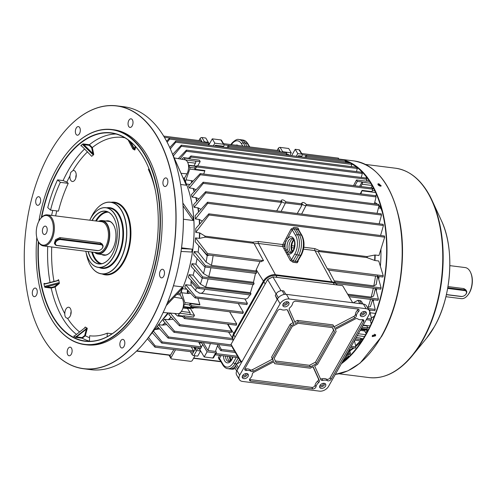 <?xml version="1.0" encoding="UTF-8"?>
<svg xmlns="http://www.w3.org/2000/svg" width="497" height="497" viewBox="0 0 497 497"><rect width="100%" height="100%" fill="white"/><g stroke="black" fill="none" stroke-linecap="round" stroke-linejoin="round"><path stroke-width="0.75" d="M380.186 186.17L378.18 185.021M372.439 335.345L374.539 335.096L374.403 334.17M367.358 330.362A3.373 1.901 97.2 0 1 367.115 330.872A3.373 1.901 97.2 0 1 365.413 332.058A3.373 1.901 97.2 0 1 365.202 332.002M362.686 339.538A89.858 50.626 97.2 0 1 355.771 346.477M353.994 347.937A89.858 50.626 97.2 0 1 349.826 350.894M361.717 339.184A90.821 51.172 97.2 0 1 360.847 340.209M360.275 340.855A90.821 51.172 97.2 0 1 355.579 345.651M353.087 347.819A90.821 51.172 97.2 0 1 349.845 350.292M380.895 206.833L379.074 205.466M377.372 204.186L375.552 202.819L377.254 204.168M379 205.764L380.888 208.255A90.821 51.172 97.2 0 1 382.243 211.834M374.365 316.272L371.377 317.782M371.278 317.819L374.204 316.676M380.926 249.376A90.821 51.172 97.2 0 1 380.385 266.175A90.821 51.172 -82.8 0 0 380.926 249.376M379.155 276.537A90.821 51.172 97.2 0 1 378.726 279.227A90.821 51.172 -82.8 0 0 379.155 276.537M376.838 288.664A90.821 51.172 97.2 0 1 376.304 290.888A90.821 51.172 -82.8 0 0 376.838 288.664M373.806 299.803A90.821 51.172 97.2 0 1 373.272 301.462A90.821 51.172 -82.8 0 0 373.806 299.803M370.135 310.085A90.821 51.172 97.2 0 1 369.718 311.103A90.821 51.172 -82.8 0 0 370.135 310.085M377.813 184.244L378.565 184.151L381.044 186.071M378.813 183.71L377.869 183.989L380.273 186.182L381.224 185.884L378.813 183.71M375.477 334.493L375.316 335.481L372.203 336.426M372.371 335.45L372.29 336.624L375.533 335.848L375.608 334.667L372.371 335.45M341.346 363.748A107.538 60.591 -82.8 0 0 366.053 334.655A107.538 60.591 -82.8 0 0 345.645 160.599M343.067 159.829A107.538 60.591 -82.8 0 0 338.973 159.04L354.05 160.941C376.757 165.221 391.953 185.132 399.625 220.674C407.105 257.639 399.725 305.096 381.615 336.463L360.101 363.108L347.881 370.855L335.326 374.39M341.917 362.748A106.961 60.267 -82.8 0 0 365.835 334.282A106.961 60.267 -82.8 0 0 357.181 167.576M356.803 167.284A106.961 60.267 -82.8 0 0 351.783 163.96M350.043 163.041A106.961 60.267 -82.8 0 0 345.688 161.214M46.619 227.11A4.218 2.373 -82.8 0 0 45.333 226.135A4.218 2.373 -82.8 0 0 42.723 228.738A4.218 2.373 -82.8 0 0 42.99 233.522A4.218 2.373 -82.8 0 0 44.276 234.503A4.218 2.373 -82.8 0 0 46.88 231.894A4.218 2.373 -82.8 0 0 46.619 227.11M38.375 241.679A14.935 8.418 -82.8 0 0 50.452 239.896A14.935 8.418 -82.8 0 0 51.228 218.96A14.935 8.418 -82.8 0 0 40.474 218.761A14.935 8.418 -82.8 0 0 37.741 240.436A14.935 8.418 -82.8 0 0 38.375 241.679M40.474 218.761L40.86 218.276A15.655 8.822 97.2 0 1 47.358 214.859A15.655 8.822 97.2 0 1 52.135 218.487A15.655 8.822 97.2 0 1 53.111 236.249A15.655 8.822 97.2 0 1 43.438 245.928A15.655 8.822 97.2 0 1 38.66 242.3A15.655 8.822 97.2 0 1 37.989 241.002L37.741 240.436M94.629 252.389A16.861 9.499 -82.8 0 0 97.977 254.023A16.861 9.499 -82.8 0 0 108.402 243.605A16.861 9.499 -82.8 0 0 107.346 224.47A16.861 9.499 -82.8 0 0 102.202 220.562A16.861 9.499 -82.8 0 0 98.549 221.314M102.115 243.959L100.145 242.698L59.864 237.616L55.521 239.684L54.359 243.281L55.043 244.431A4.336 2.895 -30.5 0 1 55.223 241.778A4.336 2.895 -30.5 0 1 60.64 238.933L100.922 244.015A4.336 2.895 -30.5 0 1 102.792 245.108A4.336 2.895 -30.5 0 1 102.612 247.761A4.336 2.895 -30.5 0 1 102.022 248.575A4.336 2.895 -30.5 0 1 101.947 248.662M102.394 248.022A3.852 2.572 149.5 0 0 100.897 244.692L60.615 239.61A3.852 2.572 149.5 0 0 55.801 242.138A3.852 2.572 149.5 0 0 57.298 245.468L97.58 250.55A3.852 2.572 149.5 0 0 98.946 250.476A3.852 2.572 149.5 0 0 101.879 248.742A3.852 2.572 149.5 0 0 102.394 248.022M98.841 250.494A4.336 2.895 -30.5 0 1 98.729 250.519A4.336 2.895 -30.5 0 1 97.188 250.606L56.906 245.524A4.336 2.895 -30.5 0 1 55.043 244.431M303.176 202.49A2.41 1.174 29.5 0 0 302.002 202.832A2.41 1.174 29.5 0 0 302.667 204.447A2.41 1.174 29.5 0 0 304.996 205.578A2.41 1.174 29.5 0 0 306.195 205.199A2.41 1.174 29.5 0 0 305.481 203.596A2.41 1.174 29.5 0 0 303.176 202.49M301.48 204.074L302.027 205L297.262 213.511M282.644 199.9A2.41 1.174 29.5 0 0 281.47 200.241A2.41 1.174 29.5 0 0 282.128 201.857A2.41 1.174 29.5 0 0 284.464 202.987A2.41 1.174 29.5 0 0 285.663 202.608A2.41 1.174 29.5 0 0 284.943 201.005A2.41 1.174 29.5 0 0 282.644 199.9M280.948 201.484L281.488 202.409L276.723 210.921M227.496 356.33A7.225 4.069 -82.8 0 0 229.676 361.406M254.203 243.772L252.638 242.163L258.502 241.505L282.793 244.567L286.235 238.113A0.963 0.447 -152 0 1 287.403 238.802L283.961 245.263L285.968 250.066A1.448 0.752 -17.4 0 1 287.465 249.711L288.633 251.867A1.448 1.081 137.1 0 0 287.278 252.476L288.279 253.892A0.963 0.627 -28.5 0 1 287.061 254.507L282.718 246.524L258.434 243.462L254.203 243.772L263.534 260.652L261.068 261.515M292.224 251.849L291.453 250.215A7.269 4.094 97.2 0 1 292.435 241.405A7.269 4.094 97.2 0 1 293.746 239.722M291.242 252.588A7.225 4.069 97.2 0 1 290.453 241.182A7.225 4.069 97.2 0 1 292.981 238.765M199.359 348.944A3.976 1.932 -150.5 0 1 199.862 349.615L204.186 356.952L207.094 351.82L202.764 344.489L201.341 347.005M199.732 344.011L200.334 342.296A3.976 1.932 -150.5 0 1 202.764 344.489M348.826 354.504L349.838 354.628L350.41 353.398L349.789 350.72M171.167 317.067A90.771 51.141 97.2 0 1 168.663 319.726L173.192 319.211M168.663 319.726L168.377 319.726A90.821 51.172 -82.8 0 0 171.011 316.906M164.582 319.248L174.509 331.207L173.969 332.319L163.091 320.708A90.821 51.172 -82.8 0 0 164.582 319.248L168.377 319.726M233.006 339.892L173.969 332.319M379.143 223.843L381.522 215.033L381.093 214.12M205.82 192.867L194.085 207.348A90.821 51.172 -82.8 0 0 193.619 204.59L205.646 191.705L205.82 192.867L281.488 202.409M198.465 212.008A90.821 51.172 -82.8 0 0 197.874 207.827L194.085 207.348M197.874 207.827L198.16 207.908A90.771 51.141 97.2 0 1 198.701 211.741M200.906 209.268L198.16 207.908M169.732 147.559L175.832 141.061L351.354 163.209M298.063 156.48L298.511 155.685L300.884 155.983L301.157 156.872M296.287 156.257L297.771 153.629L295.224 149.305L299.07 149.79A1.448 0.963 -30.5 0 1 299.697 150.156L302.244 154.48A1.448 0.963 149.5 0 1 302.188 155.362L301.319 156.89M302.244 154.48A1.448 0.963 149.5 0 0 301.623 154.113L299.07 149.79M297.771 153.629L301.623 154.113M277.14 150.417L278.308 148.348A1.448 0.963 -30.5 0 1 280.115 147.398L282.669 151.722L291.254 152.809L289.77 155.437M282.669 151.722A1.448 0.963 149.5 0 0 281.451 152.057M286.446 154.163L288.446 154.412L288.72 155.306M298.511 155.685L298.79 156.574M158.475 324.653L168.582 336.991L168.079 338.103L157.245 326.367M198.39 347.801L197.887 349.229L195.52 348.931L196.023 347.502M194.563 347.322L195.52 348.931M193.675 347.21L194.992 349.441A1.448 0.702 29.5 0 0 196.725 350.515L193.824 355.647A1.448 0.702 -150.5 0 1 192.09 354.566L190.363 351.646M198.713 347.844L200.577 351L196.725 350.515M215.679 352.907A1.448 0.702 29.5 0 0 216.394 352.69L213.486 357.821A1.448 0.702 -150.5 0 1 212.778 358.033L215.679 352.907L207.094 351.82M216.394 352.69A1.448 0.702 29.5 0 0 216.319 352.131L215.63 350.963M218.63 344.601L221.227 349.385A0.721 0.41 -82.8 0 1 220.606 350.478L217.512 345.639L215.462 351.447L207.957 350.503L210.405 343.564M203.341 342.675L207.957 350.503M351.193 166.576L351.758 164.395L351.093 163.451M175.391 141.285L175.82 142.198L170.316 148.876M215.133 146.019L215.58 145.223L215.86 146.112M223.364 147.056L223.085 146.168L215.58 145.223M224.054 144.615A1.448 0.963 149.5 0 0 223.433 144.248L220.879 139.924A1.448 0.963 -30.5 0 1 221.5 140.291L224.054 144.615A1.448 0.963 149.5 0 1 223.992 145.497L223.271 146.77M223.433 144.248L214.841 143.167L213.356 145.795M208.069 142.801L208.324 142.347L204.478 141.856A1.448 0.963 149.5 0 0 203.261 142.192M227.073 147.528L228.216 145.621A0.721 0.41 97.2 0 1 228.763 146.547L228.166 147.665M166.613 141.229L169.738 137.961L208.628 142.869A0.721 0.41 97.2 0 1 208.821 144.031L208.224 145.149M228.57 145.385L286.421 152.685A0.721 0.41 97.2 0 1 286.614 153.846L286.023 154.965M169.309 138.185L169.707 139.098L167.147 142.248M165.209 322.969A90.771 51.141 97.2 0 1 162.556 325.131L166.731 324.603M162.556 325.131L162.27 325.131A90.821 51.172 -82.8 0 0 165.072 322.833M158.593 324.665L162.27 325.131M153.467 331.145L162.171 341.93L161.699 343.048L152.275 332.661M200.664 347.962A0.721 0.41 -82.8 0 0 201.285 346.869L198.682 342.085M158.618 327.865A90.771 51.141 97.2 0 1 155.822 329.468L159.58 328.908M155.822 329.468L155.536 329.468A90.821 51.172 -82.8 0 0 158.512 327.747M154.865 329.381L155.536 329.468M200.875 348.117L161.699 343.048M220.879 139.924L212.294 138.843L208.69 145.205M214.841 143.167L212.294 138.843M291.254 152.809L288.707 148.485L280.115 147.398M291.621 155.667L295.224 149.305M200.577 351L197.676 356.132L193.824 355.647M279.389 151.796A0.721 0.41 -82.8 0 0 279.177 150.672L223.482 143.645M163.681 136.103L200.987 140.806A0.721 0.41 97.2 0 1 201.198 141.931M191.351 346.912L193.426 350.727A0.721 0.41 97.2 0 1 193.016 351.975L155.008 347.186L147.429 338.786M148.448 337.376L155.182 345.906L154.741 347.024M173.875 349.565L170.539 355.113A0.721 0.41 97.2 0 1 170.191 355.349L136.557 351.106M354.696 340.153L360.375 340.867L360.89 339.631L360.549 338.097L356.175 337.544M209.032 215.002L195.725 232.379A90.821 51.172 -82.8 0 0 195.75 228.477L208.802 213.834L209.032 215.002L384.678 237.162L378.962 255.501L375.167 255.023A90.821 51.172 97.2 0 1 374.962 260.521L378.757 261L383.243 275.754L382.92 277.015L328.585 270.157L327.312 268.697L318.297 251.855L314.905 250.587L331.909 281.849M361.331 328.43L367.022 329.144L367.5 327.902L367.059 325.945L363.027 325.436M359.604 186.369L362.089 181.983L357.349 181.386L356.511 179.97L366.376 181.212L366.848 179.274L366.277 178.342M362.089 181.983L362.207 182.182A1.448 0.814 97.2 0 1 362.127 184.207L360.822 186.524M354.864 185.772L357.349 181.386M353.516 185.598L356.511 179.97M360.25 193.793L362.071 190.376L372.048 191.631L372.657 189.152L372.135 188.226M196.862 166.973L194.917 169.284L194.7 167.75L196.769 165.824L196.862 166.973L372.657 189.152M203.702 174.043L204.789 170.974A1.448 0.814 -82.8 0 0 204.894 170.546L194.917 169.284M188.456 158.338L190.954 155.946L191.01 157.089L189.481 158.897L188.456 158.338M193.954 165.88L195.476 163.184A1.448 0.814 97.2 0 0 195.551 161.158L200.173 161.556L199.34 160.14L189.481 158.897M170.154 312.917L179.982 324.678L179.417 325.783L168.812 314.576A90.821 51.172 -82.8 0 0 170.03 313.073M349.124 296.69L378.012 300.331L378.403 299.082L375.682 288.521M375.39 288.484L373.57 296.05L371.153 297.15L347.645 294.181M227.52 324.106L231.677 331.201L231.229 332.319M231.428 332.468L179.417 325.783M335.835 283.495L380.752 289.161L381.106 287.9L377.919 276.382M377.571 276.338L376.186 284.638L373.812 285.856L334.27 280.867M318.391 251.451L366.885 257.564L374.632 260.44A90.771 51.141 -82.8 0 0 374.831 255.036L366.923 256.582L319.447 250.594L318.297 251.855M374.962 260.521L374.632 260.44M366.295 319.652L371.11 320.261L371.557 319.012L369.457 309.998M368.904 309.929L374.781 310.668L375.204 309.42L372.837 299.679M372.582 299.648L370.427 306.581L367.482 307.519M374.371 203.807L376.092 196.93L375.602 196.011M200.328 174.751L189.307 187.959A90.821 51.172 -82.8 0 0 188.543 185.847L200.21 173.602L200.328 174.751L376.092 196.93M194.165 191.668A90.821 51.172 -82.8 0 0 193.097 188.438L189.307 187.959M193.097 188.438L193.383 188.512A90.771 51.141 97.2 0 1 194.358 191.457M195.98 189.692L193.383 188.512M304.866 157.338L306.015 155.437A0.721 0.41 97.2 0 1 306.562 156.362L305.966 157.481M345.359 162.451L345.676 161.295L344.98 160.351M338.935 159.351L338.215 158.4M377.049 213.331L379.062 205.534L378.602 204.621M203.329 183.362L192.016 197.079A90.821 51.172 -82.8 0 0 191.388 194.681L203.186 182.206L203.329 183.362L379.062 205.534M196.657 201.242A90.821 51.172 -82.8 0 0 195.806 197.557L192.016 197.079M195.806 197.557L196.091 197.638A90.771 51.141 97.2 0 1 196.874 201.005M198.788 198.906L196.091 197.638M178.268 158.636L186.394 150.131L186.425 151.274L179.989 158.928M361.319 177.435L362.301 173.459L361.698 172.527M172.676 154.374L181.368 145.149L181.374 146.292L173.36 155.903M356.498 171.589L357.281 168.483L356.647 167.545M380.572 235.51L383.429 225.52L383.025 224.613M207.752 203.36L195.396 218.978A90.821 51.172 -82.8 0 0 195.135 215.76L207.553 202.192L207.752 203.36L383.429 225.52M199.44 224.197A90.821 51.172 -82.8 0 0 199.185 219.457L195.396 218.978M199.185 219.457L199.471 219.544A90.771 51.141 97.2 0 1 199.707 223.892M202.204 221.016L199.471 219.544M374.831 255.036L375.167 255.023M199.514 232.863L199.794 232.956A90.771 51.141 97.2 0 1 199.595 238.355L199.309 238.361A90.821 51.172 -82.8 0 0 199.514 232.863L195.725 232.379M252.638 242.163L205.162 236.174L199.794 232.956M384.678 237.162L384.311 236.255M255.526 273.362L253.47 282.302L254.11 283.402L253.489 284.495M253.47 282.302L208.752 276.661L203.515 273.555L195.942 264.18A90.821 51.172 -82.8 0 0 197.073 258.577M253.712 284.651L202.267 278.158L201.962 277.997L202.695 276.916L191.991 263.683L195.942 264.18M201.962 277.997L191.314 266.603A90.821 51.172 97.2 0 0 191.991 263.683M182.697 316.601L177.597 315.955A1.448 0.814 -82.8 0 0 178.324 315.452L179.591 313.216A1.448 0.814 -82.8 0 0 179.634 313.135M183.654 315.781L185.052 317.446L184.449 318.552L182.579 316.583L183.654 315.781L193.513 317.024L194.464 315.346L190.475 308.594L190.575 308.059M229.645 311.812L236.74 323.969L236.118 325.069M236.342 325.218L184.449 318.552M350.54 347.496L355.312 348.099L355.858 346.869L354.436 340.619M260.043 261.509L256.222 269.716L255.986 270.989L256.694 272.207L256.073 273.307M255.986 270.989L211.411 265.367L206.087 262.099L198.135 252.029A90.821 51.172 -82.8 0 0 198.881 245.891M256.297 273.456L204.969 266.982L204.665 266.821L205.435 265.74L194.184 251.532L198.135 252.029M204.665 266.821L193.681 254.868A90.821 51.172 97.2 0 0 194.184 251.532M199.595 238.355L205.124 237.156L253.619 243.275M261.434 261.689L207.106 254.831L206.802 254.669L207.603 253.594L195.52 237.883L199.309 238.361M206.802 254.669L195.253 241.822A90.821 51.172 97.2 0 0 195.52 237.883M189.922 303.599L191.705 305.723L191.059 306.823L189.593 305.282L189.922 303.599L199.906 304.854A1.448 0.814 -82.8 0 0 199.825 304.456L197.949 298.411M238.268 303.499L243.375 312.246L242.753 313.346M242.971 313.495L191.059 306.823M185.71 284.706L195.793 296.839L195.116 297.933L184.778 287.067A90.821 51.172 97.2 0 0 185.71 284.706L191.115 285.384L190.947 281.712A90.821 51.172 -82.8 0 0 191.364 280.519M244.835 298.939L247.407 303.35L246.785 304.45M204.851 289.235A106.476 59.994 97.2 0 1 204.845 289.242C203.596 292.335 201.875 293.659 199.676 293.199L195.992 290.975L191.115 285.384M247.009 304.605L195.116 297.933M252.874 284.545L250.413 292.745L250.997 293.752L250.376 294.851M250.413 292.745L205.59 287.092L200.409 284.098L193.084 275.176A90.821 51.172 -82.8 0 0 194.526 270.051M250.6 295.007L199.067 288.502L198.763 288.341L199.465 287.254L189.133 274.679L193.084 275.176M198.763 288.341L188.32 277.289A90.821 51.172 97.2 0 0 189.133 274.679M231.913 346.279L168.079 338.103M209.262 255.104L207.181 255.713L200.925 248.171M249.687 294.889L249.687 294.895C248.469 297.976 246.847 299.306 244.804 298.896M174.646 313.458L177.317 315.825A1.448 0.814 -82.8 0 0 177.597 315.955M183.275 306.68A1.448 0.814 -82.8 0 0 183.362 306.55L184.623 304.313A1.448 0.814 -82.8 0 0 184.822 302.567L181.778 292.789A3.852 2.174 97.2 0 1 181.567 290.677M185.605 182.064A3.852 2.174 97.2 0 1 185.977 179.864L189.779 169.079A1.448 0.814 -82.8 0 0 189.711 167.371L188.599 165.482A1.448 0.814 -82.8 0 0 188.525 165.377M195.551 161.158L185.288 159.866L184.176 157.978A1.448 0.814 -82.8 0 0 183.735 157.648A1.448 0.814 -82.8 0 0 183.188 157.897L181.958 159.264M371.228 323.677L370.128 320.136M366.183 333.673L364.574 330.946A2.939 1.659 97.2 0 1 364.226 329.965M371.091 187.816L372.228 185.803M375.881 195.775L376.403 194.284M190.947 281.712L196.477 287.999L198.67 288.241M208.504 255.011L207.181 255.713A102.904 57.981 -82.8 0 1 206.087 262.099M195.992 290.975A4.821 2.429 -41.5 0 1 196.477 287.999M291.776 249.656L292.584 251.432A0.963 0.677 156.8 0 1 292.348 251.333M185.977 179.864L192.805 180.914A3.852 2.404 -63.1 0 0 192.358 181.74M197.694 165.942L200.173 161.556M187.922 290.366A3.852 2.647 -100.4 0 0 188.624 293.497L181.778 292.789M187.307 307.643A2.939 1.659 -82.8 0 0 187.655 308.625L189.935 312.483A1.448 0.814 97.2 0 1 189.854 314.514L194.464 315.346M183.182 307.121L192.904 308.351A1.448 0.814 97.2 0 0 193.631 307.842L198.67 307.904M360.878 193.873L361.959 190.798A1.448 0.814 -82.8 0 0 362.071 190.376M187.462 308.215L190.475 308.594M194.973 355.79L192.382 360.368A1.448 0.963 149.5 0 1 190.575 361.313L171.62 358.921A1.448 0.963 149.5 0 1 170.999 358.561A1.448 0.963 149.5 0 1 171.055 357.672L175.528 349.77M212.778 358.033L204.186 356.952M198.949 140.552L200.117 138.483A1.448 0.963 -30.5 0 1 201.925 137.532L204.478 141.856M208.324 142.347L205.777 138.023L201.925 137.532M217.512 345.639L217.91 344.514M247.394 146.665L245.288 143.093A14.456 8.145 -82.8 0 0 240.977 139.756A14.456 8.145 -82.8 0 0 240.784 139.732L238.784 139.527A14.413 8.12 97.2 0 1 243.275 142.875L247.27 143.378A14.413 8.12 -82.8 0 0 242.965 140.055L240.977 139.756M286.235 238.113L291.037 229.098L293.982 227.458L296.007 227.676L295.97 228.999L299.405 234.82A14.456 8.145 97.2 0 1 298.654 255.079L295.175 261.223L295.112 262.553L293.093 262.267L290.273 260.416L287.061 254.507M298.56 229.664L293.957 228.782L292.205 229.788L287.403 238.802A8.716 4.908 97.2 0 1 294.038 239.281A8.716 4.908 97.2 0 1 293.323 251.004A8.716 4.908 97.2 0 1 288.279 253.892L291.49 259.807L293.168 260.944L295.175 261.223L297.156 261.447L297.809 260.602M297.753 261.161L301.325 255.085A1.448 0.702 -150.5 0 1 300.629 255.303L296.641 254.799L293.168 260.944A0.963 0.534 -82.1 0 0 293.093 262.267M285.023 250.457A0.963 0.572 -33.3 0 0 285.968 250.066L287.278 252.476A0.963 0.677 -23.2 0 1 286.266 252.749M292.074 250.836A1.448 0.752 162.6 0 0 292.068 250.606L292.068 250.606A1.448 0.752 162.6 0 0 291.453 250.215M284.775 240.852A0.963 0.447 -152 0 1 285.943 241.542A8.716 4.908 97.2 0 0 285.098 248.046A0.963 0.627 -28.5 0 1 283.88 248.662M291.037 229.098A0.963 0.447 -152 0 1 292.205 229.788L295.603 235.553A12.965 7.306 -82.8 0 1 294.932 253.725L291.49 259.807A0.963 0.627 -28.5 0 1 290.273 260.416M296.007 227.676L297.995 227.961L298.933 230.092A0.963 0.447 28 0 0 298.809 230.086M297.827 261.254A0.963 0.627 151.5 0 0 298.175 261.41L297.107 262.776L295.112 262.553M238.417 357.71L235.075 363.618A14.413 8.12 97.2 0 1 227.725 368.662L229.713 368.954A14.456 8.145 -82.8 0 0 229.906 368.979A14.456 8.145 -82.8 0 0 235.149 366.581M237.144 363.792L239.529 359.579M219.693 359.673L219.214 359.604L218.345 357.579A0.963 0.491 -149 0 1 219.481 358.325L219.394 359.169L222.824 364.972C224.277 367.233 225.911 368.463 227.725 368.662M353.193 302.785L357.939 300.294L359.579 300.499A4.821 3.218 -30.5 0 1 361.654 301.716L363.015 304.027M277.14 299.511L275.295 295.417L276.152 293.901A4.821 3.218 -30.5 0 1 282.178 290.733L283.812 290.938L285.8 294.311M236.709 371.011L235.323 368.662A4.821 3.218 -30.5 0 1 235.522 365.711L236.379 364.195L242.306 361.077M240.859 361.841L232.671 347.95L231.037 344.328L267.647 279.625L272.884 276.872L342.626 285.669L352.684 302.723M276.108 293.975L267.647 279.625L268.231 279.115L272.884 276.872L281.06 290.733M231.037 344.328L241.244 361.636M233.23 340.457A9.636 6.436 -30.5 0 1 233.807 334.903L263.87 281.774A9.636 6.436 -30.5 0 1 275.91 275.444L333.176 282.669A9.636 6.436 -30.5 0 1 337.258 284.992M275.295 295.417L277.419 299.02M236.379 364.195L238.504 367.799M357.939 300.294L359.915 303.636M232.82 338.973A9.636 6.436 -30.5 0 1 233.565 333.816L263.416 281.06A9.636 6.436 -30.5 0 1 275.462 274.729L332.325 281.898A9.636 6.436 -30.5 0 1 336.04 283.712M360.903 313.209A1.684 1.124 149.5 0 0 360.971 313.358A1.684 1.124 149.5 0 0 362.338 313.737A1.684 1.124 149.5 0 0 363.804 312.675A1.684 1.124 149.5 0 0 363.879 311.644A1.684 1.124 149.5 0 0 363.779 311.513M283.501 303.443A1.684 1.124 149.5 0 0 283.57 303.592A1.684 1.124 149.5 0 0 284.936 303.978A1.684 1.124 149.5 0 0 286.402 302.909A1.684 1.124 149.5 0 0 286.477 301.878A1.684 1.124 149.5 0 0 286.378 301.747M242.871 375.26A1.684 1.124 149.5 0 0 242.94 375.409A1.684 1.124 149.5 0 0 244.307 375.788A1.684 1.124 149.5 0 0 245.773 374.726A1.684 1.124 149.5 0 0 245.841 373.694A1.684 1.124 149.5 0 0 245.742 373.564M320.273 385.02A1.684 1.124 149.5 0 0 320.341 385.175A1.684 1.124 149.5 0 0 321.708 385.554A1.684 1.124 149.5 0 0 323.174 384.492A1.684 1.124 149.5 0 0 323.243 383.46A1.684 1.124 149.5 0 0 323.149 383.324M288.695 304.63A3.373 2.255 149.5 0 0 288.838 302.567A3.373 2.255 149.5 0 0 286.104 301.803A3.373 2.255 149.5 0 0 283.166 303.934A3.373 2.255 149.5 0 0 283.029 305.997A3.373 2.255 149.5 0 0 285.763 306.761A3.373 2.255 149.5 0 0 288.695 304.63M282.812 305.083A3.373 2.255 149.5 0 0 287.788 303.083A3.373 2.255 149.5 0 0 288.142 301.934M366.096 314.396A3.373 2.255 149.5 0 0 366.239 312.333A3.373 2.255 149.5 0 0 363.506 311.569A3.373 2.255 149.5 0 0 360.573 313.7A3.373 2.255 149.5 0 0 360.431 315.757A3.373 2.255 149.5 0 0 363.164 316.521A3.373 2.255 149.5 0 0 366.096 314.396M360.213 314.843A3.373 2.255 149.5 0 0 365.189 312.849A3.373 2.255 149.5 0 0 365.543 311.7M248.065 376.446A3.373 2.255 149.5 0 0 248.208 374.384A3.373 2.255 149.5 0 0 245.468 373.62A3.373 2.255 149.5 0 0 242.536 375.744A3.373 2.255 149.5 0 0 242.399 377.807A3.373 2.255 149.5 0 0 245.133 378.571A3.373 2.255 149.5 0 0 248.065 376.446M242.182 376.894A3.373 2.255 149.5 0 0 247.158 374.9A3.373 2.255 149.5 0 0 247.512 373.75M325.467 386.206A3.373 2.255 149.5 0 0 325.61 384.144A3.373 2.255 149.5 0 0 322.87 383.386A3.373 2.255 149.5 0 0 319.938 385.51A3.373 2.255 149.5 0 0 319.801 387.573A3.373 2.255 149.5 0 0 322.534 388.337A3.373 2.255 149.5 0 0 325.467 386.206M319.583 386.66A3.373 2.255 149.5 0 0 324.56 384.666A3.373 2.255 149.5 0 0 324.914 383.516M334.059 326.771L353.876 316.359A2.41 1.609 149.5 0 0 355.436 314.328A7.225 4.827 -30.5 0 1 356.2 311.911A7.225 4.827 -30.5 0 1 357.529 310.165A2.41 1.609 149.5 0 0 358.182 309.091M357.113 313.458A7.225 4.827 -30.5 0 1 358.443 311.712A2.41 1.609 149.5 0 0 358.989 309.656A2.41 1.609 149.5 0 0 357.946 309.047L295.883 301.219A2.41 1.609 149.5 0 0 292.87 302.803A2.41 1.609 149.5 0 0 292.64 303.412A7.225 4.827 -30.5 0 1 290.055 307.513A2.41 1.609 149.5 0 0 289.422 308.27A2.41 1.609 149.5 0 0 289.266 309.637L295.498 323.454L298.362 321.944L333.903 326.43L334.798 328.411L354.783 317.906A2.41 1.609 149.5 0 0 356.349 315.875A7.225 4.827 -30.5 0 1 357.113 313.458M252.538 373.458A2.41 1.609 149.5 0 0 252.29 374.266A7.225 4.827 -30.5 0 1 250.196 378.428A2.41 1.609 149.5 0 0 249.749 379.012A2.41 1.609 149.5 0 0 249.649 380.485A2.41 1.609 149.5 0 0 250.687 381.093L312.756 388.921A2.41 1.609 149.5 0 0 315.999 386.734A7.225 4.827 -30.5 0 1 316.688 384.902A7.225 4.827 -30.5 0 1 318.583 382.628A2.41 1.609 149.5 0 0 319.366 380.503L313.141 366.687L310.271 368.196L274.729 363.711L273.841 361.729L253.855 372.241A2.41 1.609 149.5 0 0 252.538 373.458M249.55 379.503A2.41 1.609 149.5 0 0 249.78 379.546L311.849 387.38A2.41 1.609 149.5 0 0 315.086 385.187A7.225 4.827 -30.5 0 1 315.775 383.361A7.225 4.827 -30.5 0 1 317.67 381.087A2.41 1.609 149.5 0 0 318.459 378.956L312.967 366.78M242.493 381.435A7.225 4.827 -30.5 0 1 239.38 379.609A7.225 4.827 -30.5 0 1 239.678 375.192L280.103 303.742A7.225 4.827 -30.5 0 1 289.136 298.995L366.146 308.705A7.225 4.827 -30.5 0 1 369.259 310.532A7.225 4.827 -30.5 0 1 368.96 314.949L328.536 386.399A7.225 4.827 -30.5 0 1 319.503 391.145L242.493 381.435M239.38 379.609L236.647 374.974A7.225 4.827 -30.5 0 1 236.945 370.557L277.369 299.107A7.225 4.827 -30.5 0 1 286.402 294.361L363.413 304.077A7.225 4.827 -30.5 0 1 366.525 305.897L369.259 310.532M276.028 362.506L310.426 366.842L316.421 363.692L334.475 331.779L332.605 327.635L298.212 323.298L292.217 326.448L274.164 358.362L276.028 362.506M250.942 371.284A2.41 1.609 149.5 0 0 253.389 371.209L273.375 360.704L272.48 358.716L291.136 325.74L294.007 324.237L287.782 310.42A2.41 1.609 149.5 0 0 287.726 310.314A2.41 1.609 149.5 0 0 285.744 309.78A7.225 4.827 -30.5 0 1 281.159 309.445A2.41 1.609 149.5 0 0 277.562 310.849L244.984 368.432A2.41 1.609 149.5 0 0 244.884 369.905A2.41 1.609 149.5 0 0 246.618 370.495A7.225 4.827 -30.5 0 1 250.942 371.284L250.034 369.743A2.41 1.609 149.5 0 0 252.476 369.662L272.462 359.157L271.567 357.175L290.223 324.199L293.093 322.69L287.341 309.929M320.857 379.72A2.41 1.609 149.5 0 0 320.913 379.826A2.41 1.609 149.5 0 0 322.895 380.36A7.225 4.827 -30.5 0 1 327.473 380.696A2.41 1.609 149.5 0 0 331.07 379.292L363.655 321.708A2.41 1.609 149.5 0 0 363.754 320.236A2.41 1.609 149.5 0 0 362.021 319.646A7.225 4.827 -30.5 0 1 357.691 318.857A2.41 1.609 149.5 0 0 355.249 318.931L335.264 329.443L336.158 331.424L317.502 364.4L314.632 365.904L320.857 379.72M274.729 363.711L273.667 361.822M320.385 378.664A2.41 1.609 149.5 0 0 321.981 378.82A7.225 4.827 -30.5 0 1 326.566 379.155A2.41 1.609 149.5 0 0 330.163 377.751L362.742 320.161A2.41 1.609 149.5 0 0 362.947 319.67M294.758 321.814L297.454 320.397L332.996 324.883L333.903 326.43M297.454 320.397L298.362 321.944M244.779 368.929A2.41 1.609 149.5 0 0 245.711 368.954A7.225 4.827 -30.5 0 1 250.034 369.743M293.093 322.69L294.007 324.237M290.223 324.199L291.136 325.74M271.567 357.175L272.48 358.716M272.462 359.157L273.375 360.704M275.344 360.99L309.513 365.301L310.426 366.842M309.513 365.301L315.508 362.151L333.562 330.238L332.381 327.61M333.562 330.238L334.475 331.779M315.508 362.151L316.421 363.692M470.609 272.493L470.864 273.058A14.935 8.418 97.2 0 1 468.131 294.733L467.745 295.218A15.655 8.822 -82.8 0 0 470.609 272.493A15.655 8.822 -82.8 0 0 469.945 271.194A15.655 8.822 -82.8 0 0 465.167 267.566L449.835 265.634M445.915 296.703L461.247 298.641A15.655 8.822 -82.8 0 0 467.745 295.218M447.772 287.775L464.633 289.9A4.336 2.895 -30.5 0 1 466.503 290.993L465.813 289.832L463.856 288.583L447.977 286.576M466.503 290.993A4.336 2.895 -30.5 0 1 466.323 293.646A4.336 2.895 -30.5 0 1 465.732 294.46A4.336 2.895 -30.5 0 1 465.658 294.547M462.552 296.38A4.336 2.895 -30.5 0 1 462.44 296.405A4.336 2.895 -30.5 0 1 460.899 296.492L446.393 294.665M446.418 294.559L461.291 296.436A3.852 2.572 149.5 0 0 462.657 296.361A3.852 2.572 149.5 0 0 465.59 294.628A3.852 2.572 149.5 0 0 464.608 290.577L447.654 288.434M41.294 217.754A105.029 59.18 97.2 0 1 58.391 169.713A105.029 59.18 97.2 0 1 147.771 165.886A105.029 59.18 97.2 0 1 137.837 304.375A105.029 59.18 97.2 0 1 128.543 318.304A105.029 59.18 97.2 0 1 65.492 332.276A105.029 59.18 97.2 0 1 38.281 241.617M147.814 165.979A104.792 59.044 -82.8 0 0 111.427 133.103A104.792 59.044 -82.8 0 0 58.683 169.893A104.792 59.044 -82.8 0 0 41.723 217.288M38.586 242.176A104.792 59.044 -82.8 0 0 85.198 341.035A104.792 59.044 -82.8 0 0 128.605 318.223M36.797 237.578A108.166 60.945 -82.8 0 0 46.979 310.327A108.166 60.945 -82.8 0 0 139.023 306.382A108.166 60.945 -82.8 0 0 148.342 161.767A108.166 60.945 -82.8 0 0 66.778 153.356A108.166 60.945 -82.8 0 0 57.211 167.706A108.166 60.945 -82.8 0 0 38.853 221.302M66.846 153.281A108.402 61.081 97.2 0 1 66.909 153.194A108.402 61.081 97.2 0 1 111.881 129.518A108.402 61.081 97.2 0 1 158.475 195.11A108.402 61.081 97.2 0 1 139.309 306.562A108.402 61.081 97.2 0 1 84.745 344.62A108.402 61.081 97.2 0 1 47.06 310.513A108.402 61.081 97.2 0 1 47.016 310.42M86.167 252.824A36.014 20.29 -82.8 0 0 88.988 262.441A36.014 20.29 -82.8 0 0 119.634 261.13A36.014 20.29 -82.8 0 0 122.734 212.977A36.014 20.29 -82.8 0 0 95.579 210.175A36.014 20.29 -82.8 0 0 92.392 214.952A36.014 20.29 -82.8 0 0 90.46 218.792M95.61 210.138A36.132 20.358 97.2 0 1 95.641 210.094A36.132 20.358 97.2 0 1 110.632 202.204A36.132 20.358 97.2 0 1 126.17 224.066A36.132 20.358 97.2 0 1 119.777 261.217A36.132 20.358 97.2 0 1 101.587 273.903A36.132 20.358 97.2 0 1 89.031 262.534A36.132 20.358 97.2 0 1 89.006 262.484M91.988 220.488A26.621 14.997 97.2 0 1 91.995 220.475A26.621 14.997 97.2 0 1 114.652 219.506A26.621 14.997 97.2 0 1 112.129 254.607A26.621 14.997 97.2 0 1 109.775 258.136A26.621 14.997 97.2 0 1 88.068 251.557M88.255 251.581A26.496 14.929 -82.8 0 0 98.847 263.845A26.496 14.929 -82.8 0 0 109.806 258.098M85.807 251.271A29.994 16.898 -82.8 0 0 87.882 257.862A29.994 16.898 -82.8 0 0 113.409 256.769A29.994 16.898 -82.8 0 0 115.994 216.667A29.994 16.898 -82.8 0 0 93.374 214.337A29.994 16.898 -82.8 0 0 90.721 218.313A29.994 16.898 -82.8 0 0 89.727 220.202M93.405 214.3A30.112 16.966 97.2 0 1 93.442 214.257A30.112 16.966 97.2 0 1 105.929 207.678A30.112 16.966 97.2 0 1 118.876 225.899A30.112 16.966 97.2 0 1 113.552 256.856A30.112 16.966 97.2 0 1 98.394 267.429A30.112 16.966 97.2 0 1 87.926 257.955A30.112 16.966 97.2 0 1 87.907 257.906M167.042 184.996A4.336 2.442 97.2 0 1 164.861 186.518A4.336 2.442 97.2 0 1 162.997 183.896A4.336 2.442 97.2 0 1 163.762 179.436A4.336 2.442 97.2 0 1 165.942 177.914A4.336 2.442 97.2 0 1 167.806 180.535A4.336 2.442 97.2 0 1 167.042 184.996M163.65 276.357A4.336 2.442 97.2 0 1 161.463 277.879A4.336 2.442 97.2 0 1 159.599 275.257A4.336 2.442 97.2 0 1 160.369 270.797A4.336 2.442 97.2 0 1 162.55 269.275A4.336 2.442 97.2 0 1 164.414 271.896A4.336 2.442 97.2 0 1 163.65 276.357M123.983 346.465A4.336 2.442 97.2 0 1 121.802 347.987A4.336 2.442 97.2 0 1 119.939 345.365A4.336 2.442 97.2 0 1 120.703 340.905A4.336 2.442 97.2 0 1 122.883 339.383A4.336 2.442 97.2 0 1 124.747 342.004A4.336 2.442 97.2 0 1 123.983 346.465M71.282 354.249A4.336 2.442 97.2 0 1 69.102 355.771A4.336 2.442 97.2 0 1 67.238 353.15A4.336 2.442 97.2 0 1 68.002 348.689A4.336 2.442 97.2 0 1 70.183 347.167A4.336 2.442 97.2 0 1 72.046 349.789A4.336 2.442 97.2 0 1 71.282 354.249M36.418 295.15A4.336 2.442 97.2 0 1 34.237 296.672A4.336 2.442 97.2 0 1 32.373 294.05A4.336 2.442 97.2 0 1 33.137 289.589A4.336 2.442 97.2 0 1 35.318 288.067A4.336 2.442 97.2 0 1 37.182 290.695A4.336 2.442 97.2 0 1 36.418 295.15M39.81 203.789A4.336 2.442 97.2 0 1 37.629 205.311A4.336 2.442 97.2 0 1 35.765 202.689A4.336 2.442 97.2 0 1 36.529 198.228A4.336 2.442 97.2 0 1 38.716 196.706A4.336 2.442 97.2 0 1 40.58 199.328A4.336 2.442 97.2 0 1 39.81 203.789M79.477 133.681A4.336 2.442 97.2 0 1 77.296 135.203A4.336 2.442 97.2 0 1 75.432 132.581A4.336 2.442 97.2 0 1 76.196 128.12A4.336 2.442 97.2 0 1 78.377 126.598A4.336 2.442 97.2 0 1 80.241 129.22A4.336 2.442 97.2 0 1 79.477 133.681M150.156 322.155A132.376 74.587 -82.8 0 0 161.556 145.167A132.376 74.587 -82.8 0 0 61.74 134.873A132.376 74.587 -82.8 0 0 50.029 152.43A132.376 74.587 -82.8 0 0 37.505 326.976A132.376 74.587 -82.8 0 0 150.156 322.155M61.771 134.836A132.494 74.649 97.2 0 1 61.802 134.793A132.494 74.649 97.2 0 1 116.77 105.855A132.494 74.649 97.2 0 1 173.72 186.021A132.494 74.649 97.2 0 1 150.299 322.242A132.494 74.649 97.2 0 1 83.608 368.755A132.494 74.649 97.2 0 1 37.548 327.069A132.494 74.649 97.2 0 1 37.523 327.026M105.271 255.054A17.103 9.636 97.2 0 1 104.873 254.893M105.855 221.022A17.345 9.772 97.2 0 1 114.217 226.29A17.345 9.772 97.2 0 1 112.57 249.159A17.345 9.772 97.2 0 1 111.036 251.457A17.345 9.772 97.2 0 1 101.636 254.483M102.5 254.594A17.103 9.636 -82.8 0 0 104.072 255.036A17.103 9.636 -82.8 0 0 111.104 251.376M132.177 125.896A4.336 2.442 97.2 0 1 129.997 127.418A4.336 2.442 97.2 0 1 128.133 124.797A4.336 2.442 97.2 0 1 128.897 120.336A4.336 2.442 97.2 0 1 131.078 118.814A4.336 2.442 97.2 0 1 132.941 121.436A4.336 2.442 97.2 0 1 132.177 125.896M182.766 299.467A8.555 4.821 97.2 0 1 182.784 299.511A8.555 4.821 97.2 0 1 181.89 310.582A8.555 4.821 97.2 0 1 181.268 311.532A8.555 4.821 97.2 0 1 181.243 311.569M163.153 312.501L177.584 313.7A8.679 4.889 -82.8 0 0 181.212 311.607A8.679 4.889 -82.8 0 0 181.84 310.644A8.679 4.889 -82.8 0 0 182.753 299.418A8.679 4.889 -82.8 0 0 182.287 298.486L180.131 294.808M79.582 331.965A101.897 57.416 -82.8 0 1 67.48 318.248C65.623 317.981 64.734 316.477 64.815 313.725A5.542 3.125 97.2 0 1 65.89 309.184A5.542 3.125 97.2 0 1 68.679 307.239A5.542 3.125 97.2 0 1 71.059 310.588A5.542 3.125 97.2 0 1 70.083 316.285A5.542 3.125 97.2 0 1 67.48 318.248L67.288 318.229M71.152 311.501A5.542 3.125 -82.8 0 0 70.742 314.719M75.159 179.547A5.542 3.125 97.2 0 1 72.369 181.492A5.542 3.125 97.2 0 1 69.934 175.932L70.754 172.416L72.966 170.57A5.542 3.125 97.2 0 1 73.761 170.496A5.542 3.125 97.2 0 1 76.14 173.851A5.542 3.125 97.2 0 1 75.159 179.547M76.227 174.758A5.542 3.125 -82.8 0 0 75.824 177.976M84.745 344.62L86.521 344.843A108.402 61.081 -82.8 0 0 141.086 306.786A108.402 61.081 -82.8 0 0 160.251 195.333A108.402 61.081 -82.8 0 0 113.658 129.742L111.881 129.518M166.259 305.58A132.376 74.587 97.2 0 1 157.655 323.1A132.376 74.587 97.2 0 1 147.708 338.364L147.646 338.445A132.494 74.649 -82.8 0 0 157.605 323.162A132.494 74.649 -82.8 0 0 166.222 305.618L167.259 303.133L182.517 286.918L173.447 285.775M181.07 251.445A132.376 74.587 97.2 0 1 167.303 303.083L167.259 303.133M167.253 303.133A132.494 74.649 -82.8 0 0 181.038 251.445L181.43 248.581A132.494 74.649 -82.8 0 0 183.02 205.801L182.846 203.018A132.494 74.649 -82.8 0 0 172.763 154.859L171.906 152.647A132.494 74.649 -82.8 0 0 170.136 148.46A132.494 74.649 -82.8 0 0 126.257 107.11L124.648 106.849A132.494 74.649 -82.8 0 0 124.076 106.774L116.77 105.855M84.645 148.926A104.792 59.044 -82.8 0 0 67.965 171.061A104.792 59.044 -82.8 0 0 63.082 180.573L57.559 179.877A104.792 59.044 -82.8 0 0 47.762 207.647L50.545 210.113A99.009 55.788 97.2 0 1 60.342 182.349L57.559 179.877M43.966 283.843L44.047 283.427L45.19 283.737L57.683 280.494L58.509 279.674L58.708 280.028L57.677 280.724L45.184 283.973L43.966 283.843L44.587 286.819L45.631 286.098L58.124 282.855L59.329 282.973L58.708 280.028M59.329 282.973L59.311 283.507L44.854 287.272L44.587 286.819M84.658 328.138L85.049 327.132L84.714 327.927L74.873 335.674L73.742 336.121M74.283 336.059L73.736 336.233L75.469 337.246L87.068 328.101L85.36 327.094L84.714 327.927M87.068 328.101L87.279 328.436L86.391 329.157L75.898 337.407L75.469 337.246M130.792 141.999L134.476 148.839L134.88 149.945L134.569 149.982L129.555 140.993M128.127 139.912L132.854 148.982L134.569 149.982M93.747 154.387L93.511 154.791L92.43 154.188L83.216 145.143L82.645 144.099L83.086 143.906L93.747 154.387L92.318 147.559L89.417 144.702A104.792 59.044 -82.8 0 1 116.031 134.016M82.645 144.099L80.818 145.64L81.912 146.242L91.703 156.313L93.511 154.791M50.545 210.113L58.447 211.113A99.009 55.788 97.2 0 1 68.244 183.343L66.846 182.107L63.082 180.573M81.862 146.193L80.818 145.64M59.311 283.507L55.124 287.036L51.185 288.074L44.854 287.272M87.279 328.436L85.322 335.761L82.229 338.208L75.898 337.407M180.653 184.493L186.294 185.207L171.906 152.647A132.376 74.587 97.2 0 0 170.179 148.56L170.136 148.46M182.865 203.056A132.376 74.587 97.2 0 0 172.801 154.946L186.294 185.207M167.893 312.893L146.242 340.29L167.862 312.893M183.424 219.245L193.277 220.488L193.097 217.711L182.846 203.018M181.045 251.445L191.817 252.035L192.209 249.171L181.461 248.581A132.376 74.587 97.2 0 0 183.051 205.845L193.277 220.488M116.677 365.214L116.671 365.22A132.494 74.649 -82.8 0 0 145.876 340.737A132.494 74.649 -82.8 0 0 146.236 340.29A132.376 74.587 97.2 0 1 145.944 340.656A132.376 74.587 97.2 0 1 145.913 340.7M83.608 368.755L90.908 369.681A132.494 74.649 -82.8 0 0 115.018 365.96L116.671 365.22M192.209 249.171L181.56 247.829M166.228 305.618L181.48 289.403L182.517 286.918M162.333 319.938A91.541 51.576 -82.8 0 0 168.172 313.365A91.541 51.576 -82.8 0 0 168.502 312.942A91.423 51.508 97.2 0 1 168.241 313.284A91.423 51.508 97.2 0 1 168.203 313.321M177.851 293.261L180.194 293.646A91.541 51.576 -82.8 0 0 184.934 180.517A91.541 51.576 -82.8 0 0 184.437 179.417L183.809 179.355M187.847 162.724A8.555 4.821 97.2 0 1 187.866 162.767A8.555 4.821 97.2 0 1 186.965 173.838L184.573 178.069L184.474 179.51M184.952 180.566A91.423 51.508 97.2 0 1 184.977 180.61A91.423 51.508 97.2 0 1 180.237 293.59L180.231 295.019M114.67 219.556A26.496 14.929 -82.8 0 0 105.482 211.262A26.496 14.929 -82.8 0 0 92.175 220.513M114.254 226.383A17.103 9.636 -82.8 0 0 108.352 221.097A17.103 9.636 -82.8 0 0 106.725 221.134M109.091 221.432A17.103 9.636 97.2 0 1 109.52 221.376M184.424 179.392L184.524 178.131L186.915 173.907A8.679 4.889 -82.8 0 0 187.829 162.681A8.679 4.889 -82.8 0 0 184.834 159.748L174.279 157.959M176.814 294.367L180.187 294.92L180.237 293.59M183.213 178.007L184.573 178.069M148.963 168.688L148.367 169.347A99.009 55.788 97.2 0 1 155.381 190.55M68.244 183.343L60.342 182.349M112.16 333.785L107.277 333.164A99.009 55.788 97.2 0 1 89.671 335.773A99.009 55.788 97.2 0 1 89.653 335.767L89.448 341.296M107.147 336.736L107.277 333.164M133.867 148.982L134.476 148.839L135.178 146.205M76.116 336.401L76.557 336.904L82.098 337.606L84.683 335.568L86.391 329.157L85.95 328.654M85.074 327.374L84.869 327.796M73.891 336.127L74.451 336.015M92.43 154.188L92.908 153.703L91.659 147.733L89.243 145.354L83.695 144.652L83.216 145.143M80.992 145.851L81.458 145.988M45.631 286.098L45.811 286.719L51.359 287.415L54.639 286.564L58.304 283.47L58.124 282.855M58.217 280.171L58.509 279.674L57.478 280.544M44.631 283.737L45.184 283.973M349.708 355.995A89.858 50.626 97.2 0 1 347.919 356.566M370.103 312.762L375.446 313.439M380.888 208.255L378.441 207.945M374.651 202.708L375.552 202.819M347.043 162.662A105.656 59.534 97.2 0 1 349.049 162.562M335.338 374.378A107.538 60.591 -82.8 0 0 381.261 336.575A107.538 60.591 -82.8 0 0 400.271 226.011A107.538 60.591 -82.8 0 0 354.05 160.941M339.072 373.794L369.116 377.583A105.513 59.447 -82.8 0 0 422.226 340.538A105.513 59.447 -82.8 0 0 440.882 232.062A105.513 59.447 -82.8 0 0 395.531 168.216C410.808 170.527 422.984 181.25 432.055 200.39A105.24 59.292 97.2 0 1 422.68 340.433A105.24 59.292 97.2 0 1 412.485 355.485A105.24 59.292 97.2 0 1 386.362 375.409M411.69 174.609A105.24 59.292 97.2 0 1 432.055 200.39L441.411 220.631C454.966 248.525 451.698 297.15 434.328 326.759L426.575 338.208A79.781 44.954 -82.8 0 0 434.303 326.796A79.781 44.954 -82.8 0 0 441.411 220.631M345.632 161.438A106.961 60.267 97.2 0 1 346.173 161.382M366.829 177.528A104.799 59.05 -82.8 0 0 366.127 178.044M365.686 177.988A104.935 59.124 97.2 0 1 366.643 177.286M347.136 161.749A106.575 60.05 -82.8 0 0 345.508 161.91M43.438 245.928L97.536 252.756A15.655 8.822 -82.8 0 0 107.215 243.076A15.655 8.822 -82.8 0 0 106.234 225.309A15.655 8.822 -82.8 0 0 101.456 221.681L47.358 214.859M99.363 221.42A16.382 9.232 97.2 0 1 107.141 224.837A16.382 9.232 97.2 0 1 107.364 245.599A16.382 9.232 97.2 0 1 95.443 252.488M100.897 244.692L100.145 242.698M59.864 237.616L60.615 239.61M97.58 250.55L97.188 250.606M56.906 245.524L57.298 245.468M232.9 357.008A8.716 4.908 97.2 0 1 231.757 359.816A8.716 4.908 97.2 0 1 226.483 362.611A8.716 4.908 97.2 0 1 223.47 355.821M230.651 360.667A7.269 4.094 97.2 0 1 229.471 356.579M288.633 251.867A7.269 4.094 -82.8 0 0 290.329 252.78L293.249 250.438C295.373 243.996 295.001 239.97 292.149 238.355A7.269 4.094 -82.8 0 0 288.44 240.902A7.269 4.094 -82.8 0 0 287.465 249.711M235.677 145.186A8.716 4.908 97.2 0 1 238.249 145.509M200.72 348.099L199.862 349.615M174.509 331.207L232.689 338.55M349.236 353.255L350.41 353.398M306.04 205.51L381.522 215.033M285.502 202.919L302.027 205M221.159 355.529L219.481 358.325L222.886 364.09A12.965 7.306 -82.8 0 0 233.366 362.543L236.255 357.436M175.82 142.198L351.758 164.395M228.763 146.547L286.614 153.846M169.707 139.098L208.821 144.031M168.582 336.991L231.291 344.899M221.227 349.385L234.497 351.056M162.171 341.93L201.285 346.869M224.141 144.869L228.427 145.41M164.42 137.334L169.583 137.986M215.897 353.566L237.591 356.299M193.7 358.039L220.743 361.449M218.345 357.579L219.686 355.343M155.182 345.906L193.426 350.727M136.812 350.857L170.539 355.113M361.033 328.964L368.221 329.871M367.382 327.368L369.358 327.616M360.623 338.451L363.17 338.768M357.256 335.63L364.525 336.55M355.386 338.935L360.89 339.631M362.021 327.212L367.5 327.902M362.207 182.182L370.737 183.263M366.432 180.976L369.532 181.368M372.346 190.407L374.781 190.718M372.688 188.711L373.862 188.86M191.01 157.089L366.848 179.274M348.298 295.28L378.403 299.082M179.982 324.678L231.677 331.201M334.91 282.072L381.106 287.9M327.312 268.697L383.243 275.754M366.985 318.434L371.557 319.012M368.072 308.525L375.204 309.42M367.991 307.581A106.476 59.994 -82.8 0 0 370.538 299.387M373.812 285.856A106.476 59.994 -82.8 0 0 375.527 276.083M371.153 297.15A106.476 59.994 -82.8 0 0 373.322 288.223M366.885 257.564A88.652 49.949 -82.8 0 0 366.923 256.582M306.562 156.362L345.676 161.295M302.331 154.735L306.227 155.226M186.425 151.274L362.301 173.459M181.374 146.292L357.281 168.483M291.714 245.698L294.64 246.065M303.835 247.226L314.98 248.63L319.447 250.594M202.695 276.916L254.11 283.402M185.052 317.446L236.74 323.969M351.23 346.285L355.858 346.869M205.435 265.74L256.694 272.207M207.603 253.594L263.534 260.652M191.705 305.723L243.375 312.246M195.793 296.839L247.407 303.35M199.465 287.254L250.997 293.752M208.137 278.898A106.476 59.994 97.2 0 1 205.59 287.092M200.409 284.098A102.904 57.981 -82.8 0 0 202.248 278.158M213.126 255.595A106.476 59.994 97.2 0 1 211.411 265.367M210.921 267.734A106.476 59.994 97.2 0 1 208.752 276.661M203.515 273.555A102.904 57.981 -82.8 0 0 205.087 266.995M204.845 237.168A88.702 49.98 -82.8 0 0 204.882 236.081M205.162 236.174A88.652 49.949 97.2 0 1 205.124 237.156M367.258 256.564A88.702 49.98 97.2 0 1 367.221 257.651M204.447 289.179A4.821 1.435 -160.5 0 0 204.845 289.242L249.687 294.895M182.424 288.689L186.853 289.248M189.823 184.468L186.406 184.039M227.862 324.15L233.752 333.487M256.222 269.716L263.398 281.091M258.502 241.505A1.448 0.814 97.2 0 0 258.434 243.462L275.437 274.723M314.98 248.63A1.448 0.814 -82.8 0 0 314.905 250.587L303.505 249.146M294.249 247.978L291.615 247.649M297.964 261.024L298.175 261.41M204.789 170.974L189.779 169.079M195.948 166.414L188.599 165.482M194.867 168.017L189.711 167.371M189.326 158.63L184.176 157.978M195.476 163.184L187.611 162.19M191.743 180.591A3.852 2.174 -82.8 0 0 191.37 182.803M190.556 293.143L188.624 293.497M199.825 304.456L184.822 302.567M187.655 308.625L182.946 308.028M189.935 312.483L181.362 311.402M189.854 314.514L179.591 313.216M183.48 316.098L178.324 315.452M189.779 304.965L184.623 304.313M193.631 307.842L183.362 306.55M187.586 290.018A3.852 2.174 -82.8 0 0 187.549 293.516M361.959 190.798L375.626 192.525M362.127 184.207L372.036 185.462M363.232 325.075L370.166 325.945M360.219 330.393L364.574 330.946M358.331 333.729L365.63 334.649M169.645 355.28L171.055 357.672M192.09 354.566L194.992 349.441M280.42 151.927L278.308 148.348M202.229 142.061L200.117 138.483M249.351 146.913L247.27 143.378A1.448 0.963 -30.5 0 1 247.873 143.739L249.774 146.963M242.822 146.087L241.492 143.826A1.448 0.963 -30.5 0 1 243.275 142.875L245.363 146.41M241.492 143.826A12.965 7.306 -82.8 0 0 231.447 144.652M293.982 227.458A0.963 0.534 -83.8 0 0 293.957 228.782L297.392 234.603L301.381 235.106L297.945 229.285A0.963 0.553 -81.8 0 1 297.995 227.961M295.603 235.553A1.448 0.963 149.5 0 1 297.392 234.603A14.413 8.12 97.2 0 1 296.641 254.799A1.448 0.702 -150.5 0 1 294.932 253.725M297.107 262.776A0.963 0.553 -83.6 0 1 297.156 261.447L300.629 255.303A14.413 8.12 -82.8 0 0 301.381 235.106A1.448 0.963 149.5 0 1 301.983 235.466L298.56 229.657M283.936 245.916A0.963 0.627 -28.5 0 1 282.718 246.524A1.448 0.814 97.2 0 1 282.793 244.567A0.963 0.447 -152 0 1 283.961 245.263M235.255 368.544L231.906 369.19A14.413 8.12 -82.8 0 0 235.187 368.389M240.144 362.22L240.604 361.4M225.476 356.076A7.269 4.094 -82.8 0 0 228.763 361.592L231.683 359.256L232.633 356.976M233.366 362.543A1.448 0.702 29.5 0 0 235.075 363.618L236.982 363.879M222.886 364.09A1.448 0.963 149.5 0 0 222.824 364.972M263.87 281.774L265.174 283.992M275.91 275.444L277.065 277.394M333.176 282.669L334.326 284.619M233.807 334.903L235.118 337.115M235.522 365.711L237.647 369.314M276.152 293.901L278.395 297.697M282.178 290.733L284.346 294.41M359.579 300.499L361.549 303.841M275.462 274.729L275.878 275.444M263.416 281.06L263.857 281.799M332.325 281.898L332.748 282.613M233.565 333.816L234.006 334.562M357.529 310.165L358.443 311.712M249.78 379.546L250.687 381.093M317.67 381.087L318.583 382.628M236.945 370.557L239.678 375.192M277.369 299.107L280.103 303.742M286.402 294.361L289.136 298.995M363.413 304.077L366.146 308.705M318.459 378.956L319.366 380.503M315.086 385.187L315.999 386.734M311.849 387.38L312.756 388.921M321.981 378.82L322.895 380.36M362.742 320.161L363.655 321.708M330.163 377.751L331.07 379.292M326.566 379.155L327.473 380.696M355.436 314.328L356.349 315.875M353.876 316.359L354.783 317.906M252.476 369.662L253.389 371.209M245.711 368.954L246.618 370.495M348.099 351.82A13.003 7.325 97.2 0 1 346.042 357.455A13.003 7.325 97.2 0 1 342.831 361.133M463.856 288.583L464.608 290.577M460.899 296.492L461.291 296.436M101.587 273.903L105.047 274.338A36.132 20.358 -82.8 0 0 123.231 261.652A36.132 20.358 -82.8 0 0 129.624 224.501A36.132 20.358 -82.8 0 0 114.093 202.639L110.632 202.204M111.179 202.273A36.616 20.632 97.2 0 1 129.798 221.693A36.616 20.632 97.2 0 1 123.809 262.012A36.616 20.632 97.2 0 1 102.127 273.971M98.394 267.429L101.848 267.864A30.112 16.966 -82.8 0 0 117.006 257.297A30.112 16.966 -82.8 0 0 122.33 226.334A30.112 16.966 -82.8 0 0 109.39 208.113L105.929 207.678M106.762 207.783A30.597 17.24 97.2 0 1 122.542 223.756A30.597 17.24 97.2 0 1 117.584 257.651A30.597 17.24 97.2 0 1 99.22 267.535M92.442 252.109A26.018 14.662 -82.8 0 0 101.866 263.69M100.599 263.882A26.496 14.929 97.2 0 1 91.709 252.016M52.775 210.399A104.792 59.044 -82.8 0 0 51.632 215.4M47.712 246.469A104.792 59.044 -82.8 0 0 50.054 282.476M44.047 283.427L45.631 283.625M51.359 287.415L51.185 288.074A104.792 59.044 -82.8 0 0 76.476 334.419M82.098 337.606L82.229 338.208A104.792 59.044 -82.8 0 0 89.448 341.172M135.718 146.795L134.88 149.945M124.896 137.793A101.897 57.416 -82.8 0 0 92.318 147.559L91.659 147.733M87.553 151.784A101.897 57.416 -82.8 0 0 72.966 170.57M69.934 175.932A101.897 57.416 -82.8 0 0 66.846 182.107M56.795 210.902A101.897 57.416 -82.8 0 0 55.639 215.903M51.719 246.972A101.897 57.416 -82.8 0 0 53.993 281.451M54.639 286.564A0.485 0.342 49.9 0 1 55.124 287.036A101.897 57.416 -82.8 0 0 64.815 313.725M84.683 335.568L85.322 335.761A101.897 57.416 -82.8 0 0 89.578 337.718M83.086 143.906L89.417 144.702L89.243 145.354M95.629 220.948A26.496 14.929 97.2 0 1 107.184 211.66M108.365 212.163A26.018 14.662 -82.8 0 0 96.356 221.041M181.119 173.323L186.965 173.838M174.174 297.175L182.287 298.486M348.95 356.74L347.651 357.039M395.531 168.216L365.488 164.426M426.575 338.208L412.485 355.485C398.948 371.775 384.492 379.143 369.116 377.583M105.699 254.998L97.977 254.023M109.918 221.538L102.202 220.562M102.102 243.946L102.792 245.108M302.002 202.832L301.412 203.789M281.47 200.241L280.873 201.198M293.913 240.039L293.124 241.188C291.584 244.244 291.236 247.382 292.068 250.606L292.466 251.575M306.115 204.379L381.311 213.865M285.582 201.788L301.791 203.838M220.817 350.633L235.329 352.466M215.213 354.777L238.423 357.71M193.55 358.3L220.923 361.748M196.769 165.824L372.359 187.978M200.21 173.602L375.819 195.756M306.363 155.201L345.253 160.109M301.673 153.511L338.5 158.158M190.954 155.946L366.513 178.094M203.186 182.206L378.813 204.366M186.394 150.131L361.94 172.279M181.368 145.149L356.902 167.296M205.646 191.705L281.252 201.248M207.553 202.192L383.243 224.358M208.802 213.834L384.523 236.007M198.986 293.037L245.263 298.995M377.577 276.568L377.515 275.754M335.487 283.178L328.616 270.163M232.633 338.289L228.583 332.114M196.185 166.16L188.5 165.19M188.841 158.288L183.735 157.648M366.5 180.703L369.333 181.063M372.644 188.425L373.713 188.562M360.716 329.523L367.929 330.43M360.766 339.066L362.822 339.327M169.017 355.2L170.999 358.561M238.784 139.527C236.609 138.284 230.925 143.515 230.937 144.813M247.873 143.739C246.413 141.477 244.779 140.247 242.965 140.055M301.983 235.466C304.903 241.629 304.68 248.171 301.325 255.085M231.906 369.19L229.906 368.979M230.055 356.653L230.894 360.4M285.663 202.608L281.103 211.473M306.195 205.199L301.636 214.064M342.514 361.698L347.701 356.958L350 348.459M132.861 148.827L132.786 148.193M84.788 327.952L85.055 327.61"/></g></svg>
